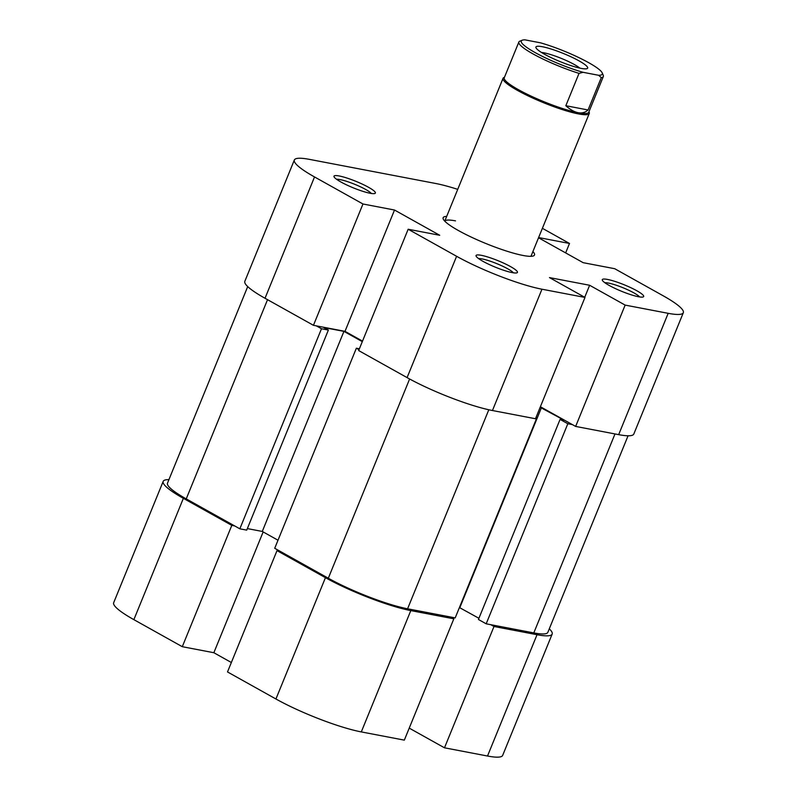 <?xml version="1.0" encoding="UTF-8"?>
<svg xmlns="http://www.w3.org/2000/svg" width="797" height="797" viewBox="0 0 797 797"><rect width="100%" height="100%" fill="white"/><g stroke="black" fill="none" stroke-linecap="round" stroke-linejoin="round"><path stroke-width="1.2" d="M602.203 72.876L603.229 75.237A45.618 7.163 -157.8 0 1 603.339 76.502A45.618 7.163 -157.8 0 1 601.287 77.628L598.637 75.287A43.755 6.874 22.2 0 0 602.203 72.876A43.755 6.874 22.2 0 0 588.754 62.714A43.755 6.874 22.2 0 0 540.515 42.829L524.954 39.85A43.755 6.874 22.2 0 0 522.204 40.229A43.755 6.874 22.2 0 0 538.154 54.216A43.755 6.874 22.2 0 0 583.065 72.308L579.03 73.374A45.618 7.163 -157.8 0 1 532.984 53.897A45.618 7.163 -157.8 0 1 518.857 42.032A45.618 7.163 -157.8 0 1 519.823 41.195L522.204 40.229M504.481 77.259L504.043 77.439A46.555 7.312 22.2 0 0 503.056 78.285A46.555 7.312 22.2 0 0 517.472 90.4A46.555 7.312 22.2 0 0 562.582 109.677A46.555 7.312 22.2 0 0 589.262 113.463A46.555 7.312 22.2 0 0 589.152 112.168L588.963 111.729M518.857 42.032L504.262 77.787A45.618 7.163 22.2 0 0 518.389 89.653A45.618 7.163 22.2 0 0 578.144 112.696A45.618 7.163 22.2 0 0 588.744 112.267L603.339 76.502M544.58 54.276A27.935 4.384 -157.8 0 1 535.992 47.79A27.935 4.384 -157.8 0 1 550.06 48.697A27.935 4.384 -157.8 0 1 579.001 60.851A27.935 4.384 -157.8 0 1 587.06 68.632A27.935 4.384 -157.8 0 1 544.58 54.276M579.887 68.124A23.272 3.656 22.2 0 0 574.398 64.567A23.272 3.656 22.2 0 0 541.482 52.453M598.637 75.287L583.065 72.308M601.287 77.628L588.076 109.976C585.317 112.507 582.009 113.413 578.144 112.696C574.278 111.939 570.174 109.617 565.83 105.722L579.03 73.374M588.076 109.976L565.83 105.722M370.187 193.273A22.346 3.507 -157.8 0 1 348.259 185.671A22.346 3.507 -157.8 0 1 334.053 176.804A22.346 3.507 -157.8 0 1 339.193 175.968A22.346 3.507 -157.8 0 1 364.169 185.014A22.346 3.507 -157.8 0 1 374.899 193.472A22.346 3.507 -157.8 0 1 370.187 193.273M371.352 193.472A19.556 3.068 22.2 0 0 358.202 185.781A19.556 3.068 22.2 0 0 340.08 179.604A19.556 3.068 22.2 0 0 336.583 179.285M638.477 296.733A22.346 3.507 -157.8 0 1 616.549 289.122A22.346 3.507 -157.8 0 1 602.343 280.255A22.346 3.507 -157.8 0 1 607.473 279.428A22.346 3.507 -157.8 0 1 632.459 288.474A22.346 3.507 -157.8 0 1 643.189 296.932A22.346 3.507 -157.8 0 1 638.477 296.733M639.642 296.932A19.556 3.068 22.2 0 0 626.492 289.231A19.556 3.068 22.2 0 0 608.37 283.055A19.556 3.068 22.2 0 0 604.873 282.746M512.252 272.614A22.346 3.507 -157.8 0 1 490.324 265.012A22.346 3.507 -157.8 0 1 476.118 256.146A22.346 3.507 -157.8 0 1 481.258 255.309A22.346 3.507 -157.8 0 1 506.234 264.355A22.346 3.507 -157.8 0 1 516.974 272.813A22.346 3.507 -157.8 0 1 512.252 272.614M513.427 272.823A19.556 3.068 22.2 0 0 500.267 265.122A19.556 3.068 22.2 0 0 482.155 258.945A19.556 3.068 22.2 0 0 478.658 258.627M532.904 251.563A49.344 7.751 -157.8 0 1 533.472 255.897A49.344 7.751 -157.8 0 1 523.061 255.468A49.344 7.751 -157.8 0 1 474.633 238.662A49.344 7.751 -157.8 0 1 443.262 219.085A49.344 7.751 -157.8 0 1 446.699 216.385M455.505 220.869A46.555 7.312 22.2 0 0 444.766 221.148M492.456 410.525L535.484 418.744L584.988 297.43L541.96 289.211L492.456 410.525A65.175 10.231 -157.8 0 1 407.088 377.609L358.66 350.56L408.164 229.237L439.715 235.274L394.515 210.029L362.964 203.992L313.45 325.315L265.022 298.267A65.175 10.231 -157.8 0 1 244.838 281.311L294.342 159.998A65.175 10.231 22.2 0 0 314.526 176.944L362.964 203.992M538.533 237.765L583.145 262.671L614.706 268.709L663.134 295.757A65.175 10.231 22.2 0 1 683.318 312.703L633.814 434.026A65.175 10.231 -157.8 0 1 618.671 434.644L575.643 426.425L625.147 305.102L589.631 285.266L549.472 277.595L584.988 297.43M294.342 159.998A65.175 10.231 22.2 0 1 309.485 159.38L435.7 183.489A65.175 10.231 22.2 0 1 457.727 189.357M625.147 305.102L668.175 313.321A65.175 10.231 22.2 0 0 683.318 312.703M542.388 228.321L569.496 243.464L538.623 237.556M408.164 229.237L456.601 256.285A65.175 10.231 22.2 0 0 541.96 289.211M313.45 325.315L345.001 331.343L362.505 341.116M540.386 406.729L575.643 426.425M565.651 252.898L569.496 243.464M345.001 331.343L394.515 210.029M584.729 297.281L589.631 285.266M537.029 634.711L494.001 626.492L444.487 747.805L487.515 756.024L537.029 634.711A65.175 10.231 22.2 0 0 552.162 634.093A65.175 10.231 22.2 0 0 549.292 628.813M325.445 577.676L277.007 550.627L227.504 671.941L275.931 698.989L325.445 577.676A65.175 10.231 22.2 0 0 410.804 610.592L453.832 618.811L404.328 740.134L361.3 731.915A65.175 10.231 -157.8 0 1 275.931 698.989M409.23 728.119L444.487 747.805M168.934 479.625A65.175 10.231 22.2 0 0 163.186 481.378A65.175 10.231 22.2 0 0 183.37 498.334L133.866 619.648L182.294 646.696L213.855 652.723L231.349 662.506M133.866 619.648A65.175 10.231 -157.8 0 1 113.682 602.701L163.186 481.378M552.162 634.093L502.658 755.407A65.175 10.231 -157.8 0 1 487.515 756.024M494.001 626.492L490.763 624.689M234.677 525.93L231.807 525.382L183.37 498.334M277.007 550.627L279.877 551.175M450.604 617.008L453.832 618.811M231.807 525.382L182.294 646.696M263.149 531.928L213.855 652.723M453.991 617.655L453.573 618.671M359.009 349.704L356.359 348.219L274.716 548.286L328.314 578.223A60.522 9.504 22.2 0 0 407.576 608.788L455.197 617.884L536.839 417.817L535.933 417.648M247.708 286.591L167.5 483.141A60.522 9.504 22.2 0 0 186.239 498.882L239.837 528.809L321.49 328.743L316.319 325.863M572.415 424.622L567.823 423.735L486.18 623.812L533.801 632.908A60.522 9.504 22.2 0 0 547.858 632.33L628.066 435.78M278.004 540.217L262.283 531.44L247.349 528.59M362.296 341.634L343.935 331.373L323.851 327.537L328.374 330.058L246.721 530.125L239.837 528.809M486.18 623.812L478.429 619.478L560.072 419.411L564.087 420.178L540.157 407.297M478.917 618.283L459.421 607.543M536.042 417.369L536.839 417.817M567.823 423.735L560.072 419.411M328.374 330.058L321.49 328.743M356.359 348.219L359.377 348.797M262.283 531.44L343.935 331.373M459.839 607.623L541.492 407.556M314.526 176.944L265.022 298.267M618.671 434.644L668.175 313.321M407.088 377.609L456.601 256.285M410.804 610.592L361.3 731.915M407.576 608.788L488.8 409.768M186.239 498.882L267.533 299.672M533.801 632.908L614.995 433.937M328.314 578.223L409.618 378.993M530.961 256.315L589.262 113.463M444.756 221.138L503.056 78.285"/></g></svg>
